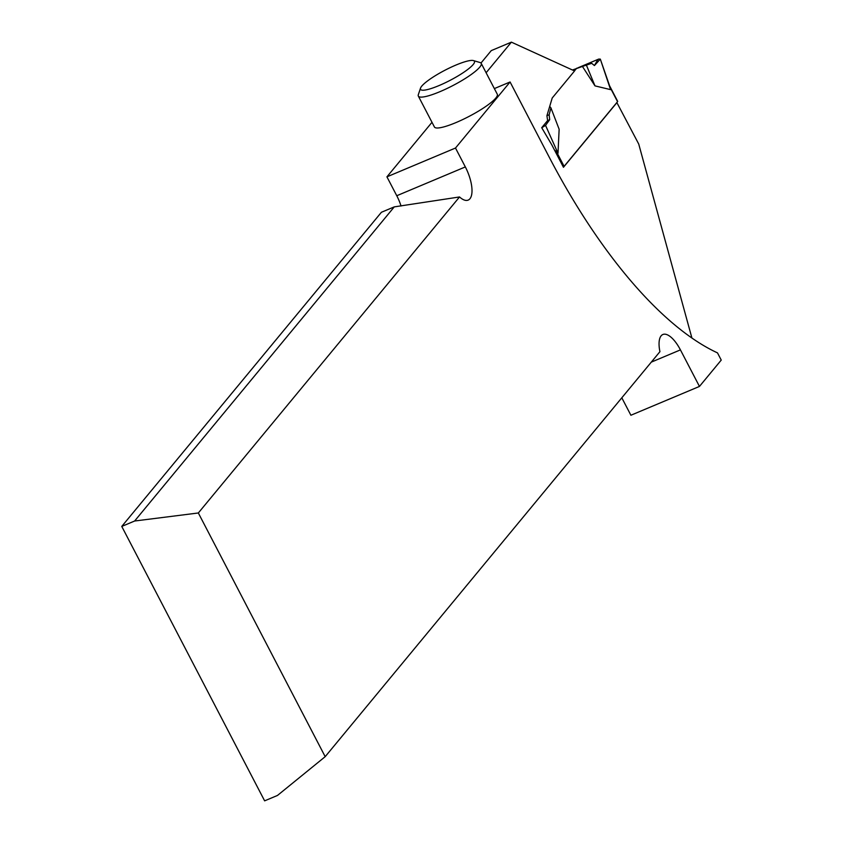<?xml version="1.0" encoding="UTF-8"?>
<svg xmlns="http://www.w3.org/2000/svg" width="843" height="843" viewBox="0 0 843 843"><rect width="100%" height="100%" fill="white"/><g stroke="black" fill="none" stroke-linecap="round" stroke-linejoin="round"><path stroke-width="1.26" d="M563.324 167.009A3.035 0.569 -27.5 0 0 564.104 166.345L617.55 101.676A3.035 0.569 -27.5 0 0 617.677 101.35A3.035 0.569 -27.5 0 0 617.339 101.265M608.973 84.858L610.574 89.632L594.989 85.881L582.439 66.449L572.45 70.001M574.462 70.917L576.696 68.209M554.452 149.97L557.992 153.247L559.141 129.253L550.922 107.862L549.151 114.764L546.917 115.702L552.218 97.999L574.557 70.96L511.395 42.15L486.105 72.751M550.922 107.862L549.71 106.376M543.566 130.865L541.712 127.704L547.613 120.56L549.678 119.695L545.547 125.386L557.992 153.247M549.678 119.695L549.151 114.764M542.081 127.546L545.547 125.386M594.431 65.554L597.919 59.421L577.792 67.872L598.656 59.105L600.321 59.115L594.431 65.554L591.66 63.33L582.439 66.449M586.349 65.006L594.989 85.881M610.153 87.451L600.321 59.115L610.574 89.632M494.356 88.589L510.078 81.982L455.494 148.031L386.926 176.84L431.985 122.319M480.984 63.046L491.258 50.612L511.395 42.15M473.439 60.58L480.067 62.54A35.448 6.618 152.5 0 1 481.216 63.362L497.296 94.247A35.448 6.618 152.5 0 1 495.853 98.009A35.448 6.618 152.5 0 1 462.354 119.738A35.448 6.618 152.5 0 1 434.419 126.977L418.339 96.091A35.448 6.618 152.5 0 1 418.328 94.679L420.52 88.136A30.38 5.669 152.5 0 1 444.862 70.285A30.38 5.669 152.5 0 1 473.439 60.58A30.38 5.669 152.5 0 1 473.197 64.511A30.38 5.669 152.5 0 1 441.932 84.311A30.38 5.669 152.5 0 1 420.52 88.136M510.078 81.982L549.12 156.977A344.334 136.577 67.2 0 0 717.488 352.88L721.239 360.087L699.458 386.431L630.891 415.251L621.807 397.801M198.337 512.976L325.187 756.666L277.484 795.444L264.628 800.85L121.761 526.422L134.627 521.016L198.337 512.976L459.53 196.956A26.333 10.443 67.2 0 0 468.181 200.097A26.333 10.443 67.2 0 0 465.336 166.925L455.494 148.031M325.187 756.666L659.932 351.679A26.333 10.443 -112.8 0 1 662.872 334.502A26.333 10.443 -112.8 0 1 680.427 349.887L699.458 386.431M121.761 526.422L381.405 212.278L394.261 206.883L459.53 196.956M386.926 176.84L396.768 195.734A26.333 10.443 -112.8 0 1 401.047 206.019M616.844 102.53L638.731 144.058L691.913 338.043M617.065 102.435L563.461 167.283L551.775 144.817L541.712 127.704M547.613 120.56L546.917 115.702M134.627 521.016L394.261 206.883M481.216 63.362A35.448 6.618 152.5 0 1 479.772 67.124A35.448 6.618 152.5 0 1 446.284 88.842A35.448 6.618 152.5 0 1 418.339 96.091M556.686 152.109L564.104 166.345M610.142 87.43L617.55 101.676M396.768 195.734L465.336 166.925M651.291 362.132L680.427 349.887M609.605 85.849L617.677 101.35"/></g></svg>
